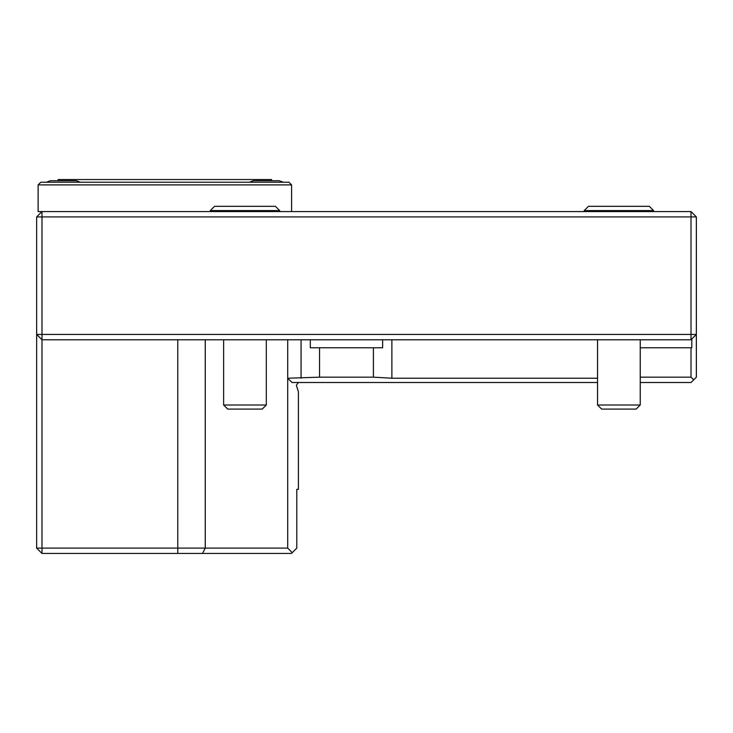 <?xml version="1.0" encoding="UTF-8"?>
<svg xmlns="http://www.w3.org/2000/svg" width="733" height="733" viewBox="0 0 733 733"><rect width="100%" height="100%" fill="white"/><g stroke="black" fill="none" stroke-linecap="round" stroke-linejoin="round"><path stroke-width="1.1" d="M640.239 347.781L691.805 347.781L691.805 339.773L691.008 339.773L691.008 334.431L36.65 334.431L36.65 216.913L41.992 216.913L41.992 211.571L691.008 211.571L691.008 216.913L696.35 216.913L696.35 334.431L691.008 334.431L691.008 216.913L41.992 216.913L41.992 548.101L36.65 548.101L36.65 334.431L41.992 339.773L691.008 339.773L696.35 334.431L696.35 377.165L691.008 382.507L640.239 382.507M597.551 382.507L291.981 382.507L287.712 378.228L287.712 548.101L205.267 548.101L202.519 553.442L291.45 553.442L296.792 548.101L296.792 489.342L298.395 489.342L298.395 391.743L296.352 385.283L298.395 382.507M202.519 553.442L41.992 553.442L36.65 548.101M41.992 553.442L41.992 548.101L177.78 548.101L177.78 553.442M691.008 211.571L696.35 216.913M287.712 548.101L292.22 552.664M205.267 339.773L205.267 548.101L177.78 548.101L177.78 339.773M640.239 377.165L691.008 377.165L691.008 347.781M382.626 339.773L382.626 347.781L310.316 347.781L310.316 339.773M319.533 347.781L319.533 377.165L373.399 377.165L391.871 378.228L597.551 378.228M373.399 347.781L373.399 377.165M693.684 379.831L691.008 377.165M287.712 339.773L287.712 378.228L319.533 377.165M36.65 216.913L41.992 211.571M38.116 184.899L291.587 184.899L288.921 182.233L40.782 182.233L38.116 184.899L38.116 211.58L41.983 211.58M80.209 182.233A42.688 42.688 0 0 0 76.168 180.73L50.55 180.73A42.688 42.688 0 0 0 46.509 182.233M271.577 180.73L271.577 179.558L58.127 179.558L58.127 180.73M291.587 184.899L291.587 211.571M283.195 182.233A42.688 42.688 0 0 0 279.154 180.73L253.536 180.73A42.688 42.688 0 0 0 249.495 182.233M262.231 409.087L227.725 409.087L223.629 405.001L266.317 405.001L262.231 409.087M266.317 339.773L266.317 405.001M636.143 409.087L601.646 409.087L597.551 405.001L640.239 405.001L636.143 409.087M640.239 339.773L640.239 405.001M279.667 210.582L210.289 210.582L214.558 206.312L275.397 206.312L279.667 210.582L279.667 211.571M653.579 210.582L584.21 210.582L588.48 206.312L649.31 206.312L653.579 210.582L653.579 211.571M301.061 339.773L301.061 378.228M391.871 339.773L391.871 378.228M223.629 339.773L223.629 405.001M597.551 339.773L597.551 405.001M210.289 210.582L210.289 211.571M584.21 210.582L584.21 211.571"/></g></svg>
